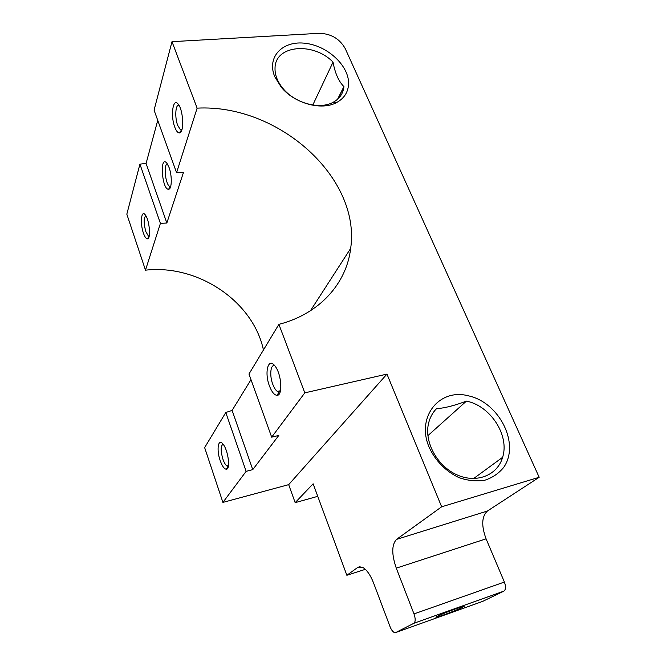 <?xml version="1.0" encoding="UTF-8"?>
<svg xmlns="http://www.w3.org/2000/svg" width="666" height="666" viewBox="0 0 666 666"><rect width="100%" height="100%" fill="white"/><g stroke="black" fill="none" stroke-linecap="round" stroke-linejoin="round"><path stroke-width="1" d="M337.579 99.242L343.914 86.588C338.744 81.535 335.115 73.377 333.033 62.121C313.661 41.858 275.408 44.855 275.041 67.766C274.733 74.75 277.381 81.652 282.975 88.461C295.005 103.288 319.713 109.923 333.2 102.256C339.494 98.793 343.048 93.706 343.872 87.005L343.914 86.588M333.033 62.121L312.812 105.02M167.507 164.119C163.312 163.486 165.243 184.032 169.555 186.33L170.662 186.572M539.177 477.272L345.221 48.568C339.643 38.728 330.994 33.641 319.255 33.317L171.994 41.667L197.128 108.142C278.355 103.788 361.055 177.747 350.666 248.41C346.595 283.275 319.738 313.902 278.896 324.342L304.803 392.857L386.954 374.101L441.65 506.793L539.177 477.272L487.42 511.022C481.685 516.383 481.235 525.657 486.088 538.836L396.278 568.148C391.533 554.254 391.616 544.663 396.536 539.385L487.42 511.022M360.09 566.616L357.875 567.324L362.479 567.241C366.625 569.547 370.338 574.816 373.601 583.058L390.035 626.631C391.233 629.645 392.624 631.593 394.205 632.475L395.704 632.558L413.836 623.301C415.567 621.853 415.626 618.722 413.994 613.91L504.387 582.051L486.088 538.836M504.387 582.051C506.043 586.604 505.869 589.626 503.862 591.133L482.742 601.348M357.875 567.324L346.861 575.282L365.351 569.33M317.757 496.337L295.163 502.655L288.686 484.64L386.954 374.101M250.99 379.653L232.118 410.406L225.791 412.504L204.645 447.61L222.91 502.405L288.686 484.64M157.742 120.355L146.087 163.453L139.927 164.136L126.823 214.177L145.488 270.163C198.16 264.177 253.222 301.498 263.445 349.983M427.888 435.639L466.441 401.107C490.359 405.769 509.74 435.314 502.614 457.317C497.544 475.274 476.573 483.749 456.968 474.85C437.296 466.183 424.217 442.257 428.471 423.709C429.828 417.707 432.525 412.679 436.563 408.633C444.438 408.166 454.395 405.661 466.441 401.107M429.312 447.627C415.75 417.174 439.319 388.02 468.273 395.804C499.017 402.139 520.329 443.623 503.737 467.332C498.767 473.459 492.399 477.772 484.632 480.286C476.34 481.551 467.79 480.669 458.999 477.639C446.12 471.628 435.364 460.73 429.312 447.627M274.8 76.79L281.268 87.213C294.563 103.613 321.903 110.939 336.746 102.464C343.822 98.543 347.744 92.79 348.501 85.19C350.233 67.108 328.596 46.079 305.744 43.357C282.792 40.118 266.333 56.918 274.8 76.79M181.835 129.978L180.386 129.712L177.68 125.358C174.659 117.641 175.424 104.221 178.921 105.236M441.65 506.793L396.536 539.385M346.861 575.282L313.128 483.791L295.163 502.655M413.994 613.91L396.278 568.148M139.927 164.136L160.406 223.368L145.488 270.163M143.406 233.092C139.91 223.36 141.292 209.241 145.321 214.943C149.509 219.863 151.149 239.344 147.377 238.819C146.037 238.736 144.713 236.821 143.406 233.092M160.406 223.368L166.841 223.018L183.466 172.452L176.565 172.677L154.071 110.131L171.994 41.667M197.128 108.142L176.565 172.677M278.896 324.342L248.967 374.026L271.678 437.171L304.803 392.857M225.791 412.504L246.137 471.345L222.91 502.405M220.171 460.514C216.275 449.617 218.207 437.762 223.002 444.114C228.155 449.933 230.719 469.588 226.315 469.222C224.226 469.039 222.178 466.133 220.171 460.514M246.137 471.345L252.747 469.638L278.796 435.422L271.678 437.171M223.085 444.214C220.613 445.804 220.546 450.79 222.91 459.149C224.142 462.695 225.491 464.976 226.948 466L228.363 466.225M145.821 215.684C143.623 218.015 143.631 223.326 145.846 231.618L148.418 236.105L149.134 236.338L147.377 238.819M146.087 163.453L166.841 223.018M169.106 167.591C172.269 175.966 171.861 189.51 168.556 189.252C161.713 189.785 159.499 153.48 167.058 163.47L169.106 167.591M232.118 410.406L252.747 469.638M269.455 385.989C264.102 372.336 268.29 356.618 275.066 366.125C281.551 373.992 282.975 395.754 277.073 395.321C274.334 395.163 271.795 392.049 269.455 385.989M174.8 127.198C170.188 115.543 173.11 96.445 178.471 104.554C183.591 111.047 184.191 133.525 179.329 132.909C177.73 132.859 176.215 130.952 174.8 127.198M280.319 391.417L279.087 391.941L277.372 391.417C275.649 390.218 274.109 387.837 272.769 384.274C269.38 375.507 270.496 364.111 274.708 365.659M443.523 614.976C436.355 617.49 434.207 617.973 437.087 616.408C441.5 614.102 458.2 607.633 462.737 606.468C469.055 604.686 454.795 610.98 443.523 614.976M395.704 632.558L483.1 601.215M503.862 591.133L413.836 623.301M343.872 87.005L337.887 98.968M169.555 186.33L170.762 186.18M502.614 457.317L473.618 478.554M180.386 129.712L181.96 129.562M350.666 248.41L310.414 310.789M226.948 466L228.463 465.617M227.997 466.317L226.315 469.222M148.418 236.105L149.217 235.997M170.454 186.605L168.556 189.252M277.372 391.417L280.486 390.717M279.087 391.941L277.073 395.321M181.443 130.053L179.329 132.909M333.2 102.256L336.746 102.464M282.975 88.461L281.268 87.213"/></g></svg>
